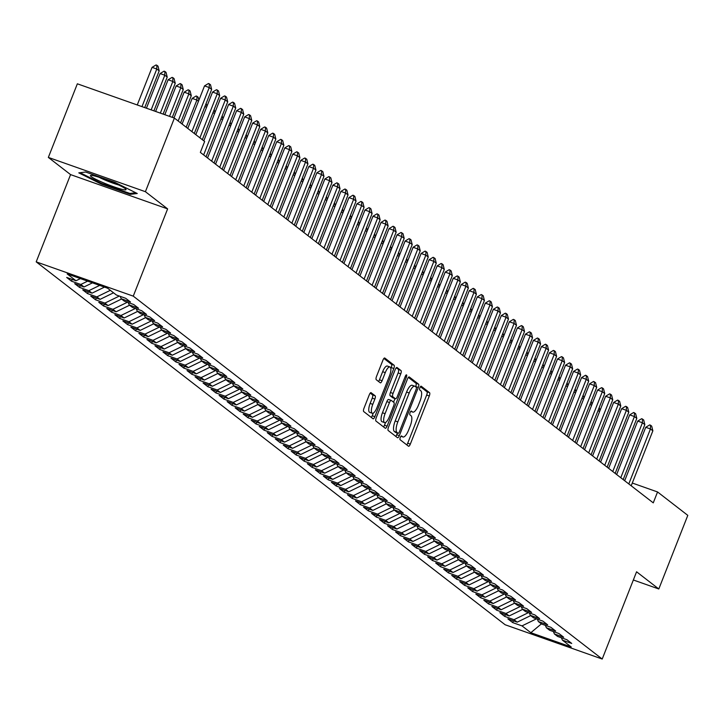 <?xml version="1.0" encoding="UTF-8"?>
<svg xmlns="http://www.w3.org/2000/svg" width="724" height="724" viewBox="0 0 724 724"><rect width="100%" height="100%" fill="white"/><g stroke="black" fill="none" stroke-linecap="round" stroke-linejoin="round"><path stroke-width="1.09" d="M400.3 437.432A2.027 0.67 109.5 0 0 400.11 439.73L408.481 446.201A2.896 0.95 109.5 0 0 408.571 446.256A2.896 0.95 109.5 0 0 410.318 444.138L429.296 395.965A2.896 0.95 109.5 0 0 429.567 392.68L421.196 386.209A2.027 0.67 109.5 0 0 421.133 386.173A2.027 0.67 109.5 0 0 419.911 387.648A2.027 0.67 109.5 0 0 419.721 389.955L420.807 390.788A9.249 3.041 109.5 0 1 419.947 401.304L418.372 405.313A9.249 3.041 109.5 0 1 412.771 412.092A9.249 3.041 109.5 0 1 412.481 411.929L411.395 411.096A2.027 0.67 109.5 0 0 411.332 411.06A2.027 0.67 109.5 0 0 410.101 412.544A2.027 0.67 109.5 0 0 409.92 414.843L410.997 415.676A9.249 3.041 109.5 0 1 410.146 426.192L408.562 430.21A9.249 3.041 109.5 0 1 402.96 436.979A9.249 3.041 109.5 0 1 402.671 436.825L401.594 435.984A2.027 0.67 109.5 0 0 401.521 435.948A2.027 0.67 109.5 0 0 400.3 437.432M371.15 392.698A2.896 0.95 109.5 0 0 371.059 392.643A2.896 0.95 109.5 0 0 369.303 394.761L363.982 408.282A2.896 0.95 109.5 0 0 363.719 411.567L373.005 418.753A2.896 0.95 109.5 0 0 373.095 418.807A2.896 0.95 109.5 0 0 374.851 416.689L393.829 368.516A2.896 0.95 109.5 0 0 394.091 365.231L384.797 358.036A2.896 0.95 109.5 0 0 384.706 357.991A2.896 0.95 109.5 0 0 382.96 360.109L376.525 376.435A2.896 0.95 109.5 0 0 376.263 379.72L380.236 382.797A2.896 0.95 109.5 0 0 380.326 382.842A2.896 0.95 109.5 0 0 382.082 380.724L385.268 372.634A7.738 2.543 109.5 0 1 389.955 366.968A7.738 2.543 109.5 0 1 389.485 375.892L376.987 407.603A7.738 2.543 109.5 0 1 372.308 413.268A7.738 2.543 109.5 0 1 372.779 404.345L374.86 399.06A2.896 0.95 109.5 0 0 375.123 395.775L370.959 392.625M145.406 191.697L48.345 157.416L70.572 174.611L167.624 208.892L145.406 191.697L174.403 118.084L204.648 141.488L200.349 152.393L653.265 502.863L657.555 491.958L632.296 483.035M167.624 208.892L133.261 296.143L602.214 659.039L505.153 624.758L36.2 261.862L133.261 296.143M633.346 579.987L658.804 588.983L636.577 571.788L602.214 659.039M658.804 588.983L687.8 515.361L657.555 491.958M388.471 427.232A2.896 0.95 109.5 0 0 388.209 430.518L397.494 437.703A2.896 0.95 109.5 0 0 397.585 437.758A2.896 0.95 109.5 0 0 399.34 435.64L418.309 387.467A2.896 0.95 109.5 0 0 418.581 384.182L409.286 376.987A2.896 0.95 109.5 0 0 409.196 376.942A2.896 0.95 109.5 0 0 407.449 379.059L388.471 427.232M385.249 428.228L375.964 421.042A2.896 0.95 109.5 0 1 376.227 417.757L395.204 369.584A2.896 0.95 109.5 0 1 396.951 367.466A2.896 0.95 109.5 0 1 397.042 367.511L401.024 370.588A2.896 0.95 109.5 0 1 400.752 373.874L393.06 393.413A2.896 0.95 109.5 0 0 392.788 396.698L395.431 398.743A2.896 0.95 109.5 0 0 395.521 398.788A2.896 0.95 109.5 0 0 397.268 396.671L405.286 376.335A2.027 0.67 109.5 0 1 406.508 374.851A2.027 0.67 109.5 0 1 406.381 377.186L387.096 426.164A2.896 0.95 109.5 0 1 385.34 428.282A2.896 0.95 109.5 0 1 385.249 428.228M513.397 620.821L512.701 622.595L522.013 625.889L530.837 632.713L571.236 646.985L562.412 640.152L571.725 643.446L566.91 639.717L557.598 636.432L554.385 633.943L563.697 637.238L558.892 633.509L549.579 630.224L546.367 627.735L555.679 631.029L550.864 627.301L541.552 624.016L538.348 621.527L547.661 624.821L542.846 621.092L533.534 617.807L530.321 615.328L539.633 618.613L534.819 614.884L525.506 611.599L522.303 609.119L531.615 612.404L526.801 608.676L517.488 605.391L514.275 602.911L523.588 606.196L518.782 602.477L509.47 599.182L506.257 596.703L515.569 599.988L510.755 596.268L501.442 592.974L498.239 590.494L507.551 593.78L502.737 590.06L493.424 586.766L490.211 584.286L499.524 587.571L494.709 583.852L485.397 580.558L482.193 578.078L491.506 581.363L486.691 577.643L477.378 574.349L474.175 571.87L483.487 575.164L478.673 571.435L469.36 568.15L466.147 565.661L475.46 568.955L470.645 565.227L461.333 561.942L458.129 559.453L467.442 562.747L462.627 559.019L453.315 555.733L450.102 553.245L459.414 556.539L454.609 552.81L445.296 549.525L442.083 547.036L451.396 550.331L446.581 546.602L437.269 543.317L434.065 540.837L443.378 544.122L438.563 540.394L429.251 537.108L426.038 534.629L435.35 537.914L430.536 534.185L421.223 530.9L418.019 528.42L427.332 531.706L422.517 527.986L413.205 524.692L409.992 522.212L419.305 525.497L414.499 521.778L405.187 518.484L401.974 516.004L411.286 519.289L406.472 515.569L397.159 512.275L393.956 509.796L403.268 513.081L398.453 509.361L389.141 506.067L385.928 503.587L395.241 506.872L390.426 503.153L381.114 499.859L377.91 497.379L387.222 500.673L382.408 496.945L373.095 493.659L369.892 491.171L379.195 494.465L374.389 490.736L365.077 487.451L361.864 484.962L371.177 488.257L366.362 484.528L357.05 481.243L353.846 478.754L363.158 482.048L358.344 478.32L349.031 475.034L345.819 472.546L355.131 475.84L350.316 472.111L341.013 468.826L337.8 466.346L347.113 469.632L342.298 465.903L332.986 462.618L329.782 460.138L339.094 463.423L334.28 459.704L324.967 456.41L321.755 453.93L331.067 457.215L326.252 453.496L316.94 450.201L313.736 447.722L323.049 451.007L318.234 447.287L308.922 443.993L305.709 441.513L315.021 444.798L310.216 441.079L300.903 437.785L297.691 435.305L307.003 438.59L302.189 434.871L292.876 431.576L289.672 429.097L298.985 432.382L294.17 428.662L284.858 425.368L281.645 422.888L290.957 426.183L286.143 422.454L276.83 419.169L273.627 416.68L282.939 419.974L278.125 416.246L268.812 412.961L265.599 410.472L274.912 413.766L270.106 410.037L260.794 406.752L257.581 404.264L266.894 407.558L262.079 403.829L252.767 400.544L249.563 398.055L258.875 401.349L254.061 397.621L244.748 394.336L241.535 391.856L250.848 395.141L246.033 391.413L236.721 388.127L233.517 385.648L242.83 388.933L238.015 385.213L228.703 381.919L225.499 379.439L234.811 382.724L229.997 379.005L220.684 375.711L217.472 373.231L226.784 376.516L221.969 372.797L212.657 369.502L209.453 367.023L218.766 370.308L213.951 366.588L204.639 363.294L201.426 360.814L210.738 364.1L205.933 360.38L196.62 357.086L193.408 354.606L202.72 357.891L197.905 354.172L188.593 350.878L185.389 348.398L194.702 351.692L189.887 347.963L180.575 344.678L177.362 342.19L186.674 345.484L181.86 341.755L172.547 338.47L169.344 335.981L178.656 339.275L173.841 335.547L164.529 332.262L161.316 329.773L170.629 333.067L165.823 329.339L156.511 326.053L153.298 323.565L162.61 326.859L157.796 323.13L148.483 319.845L145.28 317.365L154.592 320.651L149.778 316.922L140.465 313.637L137.252 311.157L146.565 314.442L141.75 310.723L132.438 307.428L129.234 304.949L138.546 308.234L133.732 304.514L124.419 301.22L121.216 298.741L130.519 302.026L125.714 298.306L116.401 295.012L107.577 288.188L67.178 273.916L76.002 280.749L80.418 278.595M512.701 622.595L507.886 618.875L517.198 622.16L513.995 619.681L528.448 612.64M505.379 614.613L504.682 616.386L513.995 619.681M504.682 616.386L499.868 612.667L509.18 615.952L505.967 613.472L520.429 606.431M497.361 608.404L496.655 610.178L505.967 613.472M496.655 610.178L491.849 606.459L501.153 609.744L497.949 607.264L512.411 600.223M489.334 602.196L488.637 603.97L497.949 607.264M488.637 603.97L483.822 600.25L493.135 603.535L489.931 601.056L504.384 594.015M481.315 595.988L480.618 597.762L489.931 601.056M480.618 597.762L475.804 594.042L485.116 597.327L481.903 594.847L496.365 587.807M473.297 589.779L472.591 591.553L481.903 594.847M472.591 591.553L467.776 587.834L477.089 591.119L473.885 588.639L488.338 581.598M465.27 583.571L464.573 585.354L473.885 588.639M464.573 585.354L459.758 581.625L469.071 584.911L465.858 582.431L480.32 575.39M457.251 577.363L456.545 579.146L465.858 582.431M456.545 579.146L451.74 575.417L461.052 578.711L457.839 576.223L472.301 569.182M449.224 571.155L448.527 572.937L457.839 576.223M448.527 572.937L443.712 569.209L453.025 572.503L449.821 570.014L464.274 562.973M441.206 564.946L440.509 566.729L449.821 570.014M440.509 566.729L435.694 563L445.007 566.295L441.794 563.806L456.256 556.765M433.187 558.747L432.481 560.521L441.794 563.806M432.481 560.521L427.667 556.792L436.979 560.086L433.776 557.598L448.237 550.566M425.16 552.539L424.463 554.312L433.776 557.598M424.463 554.312L419.649 550.584L428.961 553.878L425.748 551.398L440.21 544.358M417.142 546.33L416.436 548.104L425.748 551.398M416.436 548.104L411.63 544.385L420.943 547.67L417.73 545.19L432.192 538.149M409.114 540.122L408.417 541.896L417.73 545.19M408.417 541.896L403.603 538.176L412.915 541.462L409.712 538.982L424.164 531.941M401.096 533.914L400.399 535.688L409.712 538.982M400.399 535.688L395.585 531.968L404.897 535.253L401.684 532.774L416.146 525.733M393.078 527.706L392.372 529.479L401.684 532.774M392.372 529.479L387.557 525.76L396.87 529.045L393.666 526.565L408.128 519.524M385.05 521.497L384.353 523.271L393.666 526.565M384.353 523.271L379.539 519.551L388.851 522.837L385.648 520.357L400.101 513.316M377.032 515.289L376.335 517.063L385.648 520.357M376.335 517.063L371.521 513.343L380.833 516.628L377.62 514.149L392.082 507.108M369.005 509.081L368.308 510.863L377.62 514.149M368.308 510.863L363.493 507.135L372.806 510.42L369.602 507.94L384.055 500.899M360.986 502.872L360.29 504.655L369.602 507.94M360.29 504.655L355.475 500.927L364.787 504.221L361.575 501.732L376.037 494.691M352.968 496.664L352.262 498.447L361.575 501.732M352.262 498.447L347.457 494.718L356.769 498.012L353.556 495.524L368.018 488.483M344.941 490.456L344.244 492.239L353.556 495.524M344.244 492.239L339.429 488.51L348.742 491.804L345.538 489.315L359.991 482.284M336.922 484.256L336.226 486.03L345.538 489.315M336.226 486.03L331.411 482.302L340.723 485.596L337.511 483.107L351.973 476.075M328.904 478.048L328.198 479.822L337.511 483.107M328.198 479.822L323.384 476.093L332.696 479.388L329.492 476.908L343.945 469.867M320.877 471.84L320.18 473.614L329.492 476.908M320.18 473.614L315.365 469.894L324.678 473.179L321.465 470.7L335.927 463.659M312.858 465.632L312.153 467.405L321.465 470.7M312.153 467.405L307.347 463.686L316.659 466.971L313.447 464.491L327.909 457.45M304.831 459.423L304.134 461.197L313.447 464.491M304.134 461.197L299.32 457.478L308.632 460.763L305.428 458.283L319.881 451.242M296.813 453.215L296.116 454.989L305.428 458.283M296.116 454.989L291.301 451.269L300.614 454.554L297.401 452.075L311.863 445.034M288.795 447.007L288.089 448.78L297.401 452.075M288.089 448.78L283.274 445.061L292.587 448.346L289.383 445.866L303.845 438.825M280.767 440.798L280.07 442.581L289.383 445.866M280.07 442.581L275.256 438.853L284.568 442.138L281.355 439.658L295.817 432.617M272.749 434.59L272.043 436.373L281.355 439.658M272.043 436.373L267.237 432.644L276.55 435.929L273.337 433.45L287.799 426.409M264.722 428.382L264.025 430.165L273.337 433.45M264.025 430.165L259.21 426.436L268.523 429.73L265.319 427.241L279.772 420.201M256.703 422.173L256.006 423.956L265.319 427.241M256.006 423.956L251.192 420.228L260.504 423.522L257.292 421.033L271.753 413.992M248.685 415.965L247.979 417.748L257.292 421.033M247.979 417.748L243.164 414.019L252.477 417.314L249.273 414.825L263.735 407.793M240.658 409.766L239.961 411.54L249.273 414.825M239.961 411.54L235.146 407.811L244.459 411.105L241.255 408.617L255.708 401.585M232.639 403.558L231.942 405.331L241.255 408.617M231.942 405.331L227.128 401.603L236.44 404.897L233.228 402.417L247.689 395.376M224.621 397.349L223.915 399.123L233.228 402.417M223.915 399.123L219.101 395.404L228.413 398.689L225.209 396.209L239.662 389.168M216.594 391.141L215.897 392.915L225.209 396.209M215.897 392.915L211.082 389.195L220.395 392.48L217.182 390.001L231.644 382.96M208.575 384.933L207.869 386.707L217.182 390.001M207.869 386.707L203.064 382.987L212.376 386.272L209.164 383.792L223.625 376.752M200.548 378.724L199.851 380.498L209.164 383.792M199.851 380.498L195.037 376.779L204.349 380.064L201.145 377.584L215.598 370.543M192.53 372.516L191.833 374.29L201.145 377.584M191.833 374.29L187.018 370.57L196.331 373.856L193.118 371.376L207.58 364.335M184.511 366.308L183.805 368.091L193.118 371.376M183.805 368.091L178.991 364.362L188.303 367.647L185.1 365.168L199.562 358.127M176.484 360.099L175.787 361.882L185.1 365.168M175.787 361.882L170.973 358.154L180.285 361.448L177.072 358.959L191.534 351.918M168.466 353.891L167.76 355.674L177.072 358.959M167.76 355.674L162.954 351.945L172.267 355.24L169.054 352.751L183.516 345.71M160.438 347.683L159.742 349.466L169.054 352.751M159.742 349.466L154.927 345.737L164.239 349.031L161.036 346.543L175.489 339.502M152.42 341.475L151.723 343.257L161.036 346.543M151.723 343.257L146.909 339.529L156.221 342.823L153.008 340.334L167.47 333.302M144.402 335.275L143.696 337.049L153.008 340.334M143.696 337.049L138.881 333.321L148.194 336.615L144.99 334.126L159.452 327.094M136.374 329.067L135.678 330.841L144.99 334.126M135.678 330.841L130.863 327.112L140.175 330.406L136.963 327.927L151.425 320.886M128.356 322.859L127.659 324.633L136.963 327.927M127.659 324.633L122.845 320.913L132.157 324.198L128.944 321.718L143.406 314.678M120.329 316.65L119.632 318.424L128.944 321.718M119.632 318.424L114.817 314.705L124.13 317.99L120.926 315.51L135.379 308.469M112.311 310.442L111.614 312.216L120.926 315.51M111.614 312.216L106.799 308.496L116.112 311.782L112.899 309.302L127.361 302.261M104.292 304.234L103.586 306.008L112.899 309.302M103.586 306.008L98.781 302.288L108.084 305.573L104.88 303.094L119.342 296.053M96.265 298.026L95.568 299.799L104.88 303.094M95.568 299.799L90.753 296.08L100.066 299.365L96.862 296.885L110.338 290.324M88.247 291.817L87.55 293.6L96.862 296.885M87.55 293.6L82.735 289.872L92.048 293.157L88.835 290.677L99.677 285.401M80.228 285.609L79.522 287.392L88.835 290.677M79.522 287.392L74.708 283.663L84.02 286.957L80.817 284.469L87.64 281.147M72.201 279.401L71.504 281.183L80.817 284.469M71.504 281.183L66.689 277.455L76.002 280.749M121.216 298.741L120.202 296.36M129.234 304.949L128.22 302.569M84.02 286.957L92.455 282.849M137.252 311.157L136.248 308.777M92.048 293.157L104.5 287.102M145.28 317.365L144.266 314.976M100.066 299.365L113.541 292.804M153.298 323.565L152.284 321.185M108.084 305.573L121.569 299.012M161.316 329.773L160.312 327.393M116.112 311.782L129.587 305.22M169.344 335.981L168.33 333.601M124.13 317.99L137.614 311.429M177.362 342.19L176.357 339.809M132.157 324.198L145.633 317.637M185.389 348.398L184.376 346.018M140.175 330.406L153.651 323.845M193.408 354.606L192.394 352.226M148.194 336.615L161.678 330.053M201.426 360.814L200.421 358.434M156.221 342.823L169.697 336.262M209.453 367.023L208.44 364.643M164.239 349.031L177.715 342.47M217.472 373.231L216.467 370.851M172.267 355.24L185.742 348.678M225.499 379.439L224.485 377.059M180.285 361.448L193.761 354.878M233.517 385.648L232.504 383.267M188.303 367.647L201.788 361.086M241.535 391.856L240.531 389.467M196.331 373.856L209.806 367.294M249.563 398.055L248.549 395.675M204.349 380.064L217.824 373.503M257.581 404.264L256.577 401.883M212.376 386.272L225.852 379.711M265.599 410.472L264.595 408.092M220.395 392.48L233.87 385.919M273.627 416.68L272.613 414.3M228.413 398.689L241.897 392.127M281.645 422.888L280.641 420.508M236.44 404.897L249.916 398.336M289.672 429.097L288.659 426.717M244.459 411.105L257.934 404.544M297.691 435.305L296.677 432.925M252.477 417.314L265.961 410.752M305.709 441.513L304.704 439.133M260.504 423.522L273.98 416.961M313.736 447.722L312.723 445.341M268.523 429.73L282.007 423.16M321.755 453.93L320.75 451.55M276.55 435.929L290.025 429.368M329.782 460.138L328.768 457.749M284.568 442.138L298.044 435.577M337.8 466.346L336.787 463.957M292.587 448.346L306.071 441.785M345.819 472.546L344.814 470.166M300.614 454.554L314.089 447.993M353.846 478.754L352.832 476.374M308.632 460.763L322.108 454.201M361.864 484.962L360.86 482.582M316.659 466.971L330.135 460.41M369.892 491.171L368.878 488.791M324.678 473.179L338.153 466.618M377.91 497.379L376.896 494.999M332.696 479.388L346.181 472.826M385.928 503.587L384.924 501.207M340.723 485.596L354.199 479.035M393.956 509.796L392.942 507.415M348.742 491.804L362.217 485.243M401.974 516.004L400.96 513.624M356.769 498.012L370.245 491.451M409.992 522.212L408.988 519.832M364.787 504.221L378.263 497.65M418.019 528.42L417.006 526.04M372.806 510.42L386.29 503.859M426.038 534.629L425.033 532.24M380.833 516.628L394.308 510.067M434.065 540.837L433.052 538.448M388.851 522.837L402.327 516.275M442.083 547.036L441.07 544.656M396.87 529.045L410.354 522.484M450.102 553.245L449.097 550.864M404.897 535.253L418.372 528.692M458.129 559.453L457.116 557.073M412.915 541.462L426.391 534.9M466.147 565.661L465.143 563.281M420.943 547.67L434.418 541.109M474.175 571.87L473.161 569.489M428.961 553.878L442.436 547.317M482.193 578.078L481.179 575.698M436.979 560.086L450.464 553.525M490.211 584.286L489.207 581.906M445.007 566.295L458.482 559.733M498.239 590.494L497.225 588.114M453.025 572.503L466.5 565.942M506.257 596.703L505.252 594.323M461.052 578.711L474.528 572.141M514.275 602.911L513.271 600.531M469.071 584.911L482.546 578.349M522.303 609.119L521.289 606.73M477.089 591.119L490.573 584.558M530.321 615.328L529.316 612.938M485.116 597.327L498.592 590.766M538.348 621.527L537.335 619.147M493.135 603.535L506.61 596.974M546.367 627.735L545.353 625.355M501.153 609.744L514.637 603.183M554.385 633.943L553.38 631.563M509.18 615.952L522.656 609.391M562.412 640.152L561.399 637.772M517.198 622.16L530.683 615.599M174.403 118.084L77.35 83.803L48.345 157.416M70.572 174.611L36.2 261.862M624.812 480.392L623.726 480.012M530.837 632.713L541.389 623.889M522.013 625.889L536.475 618.848M101.152 184.014L130.383 194.34L137.261 193.507L114.899 182.358L85.667 172.031L78.798 172.864L101.152 184.014L101.414 183.362M406.761 444.88A2.896 0.95 109.5 0 0 407.702 443.215L426.671 395.042A2.896 0.95 109.5 0 0 426.943 391.756L420.409 386.697M415.603 386.761L415.694 386.535A2.896 0.95 109.5 0 0 415.956 383.249L408.381 377.394M395.784 436.373A2.896 0.95 109.5 0 0 396.716 434.708L397.376 433.043M398.109 433.287A2.027 0.67 109.5 0 0 398.173 433.323A2.027 0.67 109.5 0 0 399.395 431.839L416.056 389.557A2.027 0.67 109.5 0 0 416.237 387.259L415.096 386.372A9.249 3.041 109.5 0 0 414.807 386.209A9.249 3.041 109.5 0 0 409.205 392.987L397.82 421.893A9.249 3.041 109.5 0 0 396.96 432.4L398.109 433.287L395.485 432.364A2.027 0.67 109.5 0 0 395.548 432.4A2.027 0.67 109.5 0 0 395.621 432.409M412.472 385.449A9.249 3.041 109.5 0 0 412.182 385.286A9.249 3.041 109.5 0 0 406.58 392.064L409.205 392.987M395.485 432.364L394.345 431.477A9.249 3.041 109.5 0 1 395.195 420.961L406.58 392.064M396.137 367.919L401.024 370.588M392.996 397.883A2.896 0.95 109.5 0 1 392.897 397.865A2.896 0.95 109.5 0 1 392.806 397.811L390.173 395.775A2.896 0.95 109.5 0 1 390.435 392.489L398.128 372.951A2.896 0.95 109.5 0 0 398.399 369.665M394.969 398.598L393.557 402.182M385.557 422.472L384.471 425.232L387.096 426.164M385.068 413.685A7.738 2.543 109.5 0 0 384.607 422.608A7.738 2.543 109.5 0 0 389.286 416.943L393.684 405.775A2.896 0.95 109.5 0 0 393.956 402.49L391.313 400.444A2.896 0.95 109.5 0 0 391.222 400.399A2.896 0.95 109.5 0 0 389.476 402.517L385.068 413.685L382.453 412.761A7.738 2.543 109.5 0 0 381.982 421.685L384.607 422.608M391.123 400.381L388.688 399.521A2.896 0.95 109.5 0 0 388.598 399.467A2.896 0.95 109.5 0 0 386.851 401.585L389.476 402.517M382.453 412.761L386.851 401.585M383.539 426.907A2.896 0.95 109.5 0 0 384.471 425.232M372.308 413.268L369.683 412.345A7.738 2.543 109.5 0 1 370.154 403.422L372.236 398.137A2.896 0.95 109.5 0 0 372.498 394.852L370.245 393.096M389.955 366.968L387.331 366.045A7.738 2.543 109.5 0 0 382.643 371.702L385.268 372.634M378.525 381.467A2.896 0.95 109.5 0 0 379.457 379.801L382.643 371.702M390.833 368.534L391.204 367.584A2.896 0.95 109.5 0 0 391.467 364.299L383.892 358.443M371.294 417.431A2.896 0.95 109.5 0 0 372.227 415.766L373.267 413.132M130.773 193.344L130.383 194.34M599.21 407.576L599.97 410.599M599.562 411.648L598.069 410.49M628.794 483.94L650.451 428.961L645.736 427.296L649.699 424.907L650.487 425.187L651.691 426.119L652.858 430.825L631.201 485.795M624.676 480.745L645.736 427.296M652.858 430.825L650.451 428.961L650.487 425.187M591.191 401.368L591.951 404.39M591.535 405.44L590.042 404.282M583.173 395.168L583.933 398.182M583.517 399.232L582.024 398.073M620.776 477.731L642.432 422.753L637.708 421.087L641.672 418.698L643.663 419.911L644.84 424.617L623.183 479.596M616.658 474.537L637.708 421.087M644.84 424.617L642.432 422.753L642.46 418.979M612.757 471.523L634.414 416.544L629.69 414.879L633.654 412.49L635.645 413.703L636.812 418.409L615.165 473.387M608.631 468.328L629.69 414.879M636.812 418.409L634.414 416.544L634.441 412.771M95.197 176.131A19.15 1.955 -158.5 0 0 90.835 175.416A19.15 1.955 -158.5 0 0 99.939 181.262A19.15 1.955 -158.5 0 0 121.279 189.145A19.15 1.955 -158.5 0 0 125.904 189.226A19.15 1.955 -158.5 0 0 113.614 182.729A19.15 1.955 -158.5 0 0 95.197 176.131M99.17 177.308A14.498 1.475 -158.5 0 0 118.51 184.928M135.723 192.747L129.904 193.444L101.586 183.444L80.065 172.71M575.146 388.96L575.906 391.974M575.499 393.023L574.005 391.865M567.127 382.752L567.888 385.765M567.471 386.815L565.978 385.657M604.73 465.315L626.387 410.336L621.663 408.671L625.636 406.282L626.423 406.562L627.618 407.494L628.794 412.2L607.137 467.179M600.612 462.12L621.663 408.671M628.794 412.2L626.387 410.336L626.423 406.562M596.712 459.107L618.368 404.128L613.644 402.463L617.608 400.082L619.599 401.286L620.776 405.992L599.119 460.971M592.585 455.921L613.644 402.463M620.776 405.992L618.368 404.128L618.396 400.354M559.109 376.543L559.869 379.557M559.453 380.607L557.96 379.448M588.684 452.898L610.341 397.919L605.626 396.254L609.59 393.874L610.377 394.146L611.581 395.078L612.748 399.784L591.092 454.762M584.567 449.713L605.626 396.254M612.748 399.784L610.341 397.919L610.377 394.146M551.082 370.335L551.842 373.349M551.426 374.399L549.932 373.24M580.666 446.69L602.323 391.711L597.599 390.046L601.563 387.666L602.35 387.937L603.554 388.869L604.73 393.575L583.073 448.554M576.548 443.504L597.599 390.046M604.73 393.575L602.323 391.711L602.35 387.937M543.063 364.127L543.824 367.14M543.407 368.19L541.914 367.041M535.036 357.918L535.796 360.932M535.389 361.982L533.896 360.833M527.018 351.71L527.778 354.724M527.362 355.774L525.868 354.624M518.999 345.502L519.76 348.525M519.343 349.565L517.85 348.416M510.972 339.294L511.732 342.316M511.325 343.366L509.832 342.208M502.954 333.085L503.714 336.108M503.298 337.158L501.804 335.999M494.926 326.877L495.687 329.9M495.279 330.949L493.786 329.791M486.908 320.678L487.668 323.691M487.252 324.741L485.759 323.583M478.89 314.469L479.65 317.483M479.234 318.533L477.74 317.374M572.648 440.482L594.304 385.512L589.58 383.838L593.544 381.458L595.535 382.661L596.712 387.367L575.055 442.346M568.521 437.296L589.58 383.838M596.712 387.367L594.304 385.512L594.332 381.738M564.62 434.273L586.277 379.304L581.553 377.629L585.526 375.249L587.517 376.462L588.684 381.159L567.028 436.138M560.503 431.088L581.553 377.629M588.684 381.159L586.277 379.304L586.313 375.53M556.602 428.065L578.259 373.095L573.535 371.421L577.499 369.041L578.286 369.321L579.49 370.254L580.666 374.951L559.009 429.929M552.475 424.879L573.535 371.421M580.666 374.951L578.259 373.095L578.286 369.321M548.584 421.857L570.231 366.887L565.516 365.222L569.48 362.833L571.471 364.045L572.639 368.751L550.982 423.721M544.457 418.671L565.516 365.222M572.639 368.751L570.231 366.887L570.268 363.113M540.557 415.657L562.213 360.679L557.489 359.014L561.453 356.624L562.24 356.905L563.444 357.837L564.62 362.543L542.964 417.513M536.439 412.463L557.489 359.014M564.62 362.543L562.213 360.679L562.24 356.905M532.538 409.449L554.195 354.47L549.471 352.805L553.435 350.416L554.222 350.697L555.426 351.629L556.602 356.335L534.946 411.304M528.411 406.255L549.471 352.805M556.602 356.335L554.195 354.47L554.222 350.697M524.511 403.241L546.168 348.262L541.452 346.597L545.416 344.208L547.407 345.42L548.575 350.126L526.918 405.105M520.393 400.046L541.452 346.597M548.575 350.126L546.168 348.262L546.204 344.488M516.493 397.033L538.149 342.054L533.425 340.389L537.389 337.999L539.38 339.212L540.557 343.918L518.9 398.897M512.375 393.838L533.425 340.389M540.557 343.918L538.149 342.054L538.176 338.28M508.474 390.824L530.131 335.846L525.407 334.18L529.371 331.791L531.362 333.004L532.529 337.71L510.882 392.689M504.347 387.63L525.407 334.18M532.529 337.71L530.131 335.846L530.158 332.072M470.862 308.261L471.623 311.275M471.215 312.325L469.722 311.166M500.447 384.616L522.104 329.637L517.379 327.972L521.352 325.592L522.131 325.863L523.334 326.796L524.511 331.502L502.854 386.48M496.329 381.43L517.379 327.972M524.511 331.502L522.104 329.637L522.131 325.863M462.844 302.053L463.604 305.066M463.188 306.116L461.695 304.958M492.429 378.408L514.085 323.429L509.361 321.764L513.325 319.384L514.112 319.655L515.316 320.587L516.493 325.293L494.836 380.272M488.302 375.222L509.361 321.764M516.493 325.293L514.085 323.429L514.112 319.655M454.817 295.844L455.577 298.858M455.17 299.908L453.677 298.75M484.401 372.199L506.058 317.221L501.343 315.555L505.307 313.175L506.094 313.447L507.298 314.379L508.465 319.085L486.809 374.064M480.284 369.014L501.343 315.555M508.465 319.085L506.058 317.221L506.094 313.447M446.798 289.636L447.559 292.65M447.142 293.7L445.649 292.55M476.383 365.991L498.04 311.021L493.316 309.347L497.279 306.967L499.27 308.171L500.447 312.877L478.79 367.855M472.265 362.805L493.316 309.347M500.447 312.877L498.04 311.021L498.067 307.248M438.78 283.428L439.54 286.442M439.124 287.491L437.631 286.342M468.365 359.783L490.021 304.813L485.297 303.139L489.261 300.759L490.048 301.039L491.252 301.971L492.42 306.668L470.772 361.647M464.238 356.597L485.297 303.139M492.42 306.668L490.021 304.813L490.048 301.039M430.753 277.22L431.513 280.233M431.106 281.283L429.613 280.134M460.337 353.574L481.994 298.605L477.27 296.931L481.243 294.55L483.234 295.763L484.401 300.46L462.745 355.439M456.22 350.389L477.27 296.931M484.401 300.46L481.994 298.605L482.03 294.831M422.735 271.011L423.495 274.034M423.078 275.075L421.585 273.925M452.319 347.366L473.976 292.396L469.252 290.731L473.215 288.342L475.206 289.555L476.383 294.261L454.726 349.23M448.192 344.181L469.252 290.731M476.383 294.261L473.976 292.396L474.003 288.623M414.716 264.803L415.476 267.826M415.06 268.876L413.567 267.717M444.301 341.167L465.948 286.188L461.233 284.523L465.197 282.134L465.984 282.414L467.188 283.346L468.356 288.052L446.699 343.022M440.174 337.972L461.233 284.523M468.356 288.052L465.948 286.188L465.984 282.414M406.689 258.595L407.449 261.617M407.033 262.667L405.54 261.509M436.273 334.959L457.93 279.98L453.206 278.315L457.17 275.925L457.957 276.206L459.161 277.138L460.337 281.844L438.681 336.814M432.156 331.764L453.206 278.315M460.337 281.844L457.93 279.98L457.957 276.206M398.671 252.386L399.431 255.409M399.014 256.459L397.521 255.301M428.255 328.75L449.912 273.772L445.188 272.106L449.151 269.717L449.939 269.998L451.143 270.93L452.319 275.636L430.662 330.615M424.128 325.556L445.188 272.106M452.319 275.636L449.912 273.772L449.939 269.998M390.643 246.187L391.403 249.201M390.996 250.251L389.503 249.092M420.228 322.542L441.884 267.563L437.169 265.898L441.133 263.509L441.921 263.789L443.124 264.722L444.292 269.428L422.635 324.406M416.11 319.347L437.169 265.898M444.292 269.428L441.884 267.563L441.921 263.789M382.625 239.979L383.385 242.993M382.969 244.042L381.476 242.884M412.209 316.334L433.866 261.355L429.142 259.69L433.106 257.31L435.097 258.513L436.273 263.219L414.617 318.198M408.083 313.139L429.142 259.69M436.273 263.219L433.866 261.355L433.893 257.581M374.607 233.771L375.367 236.784M374.951 237.834L373.457 236.676M404.191 310.125L425.839 255.147L421.124 253.481L425.088 251.101L427.079 252.305L428.246 257.011L406.589 311.99M400.064 306.94L421.124 253.481M428.246 257.011L425.839 255.147L425.875 251.373M366.579 227.562L367.339 230.576M366.932 231.626L365.439 230.467M396.164 303.917L417.82 248.938L413.096 247.273L417.06 244.893L417.848 245.164L419.051 246.097L420.228 250.803L398.571 305.781M392.046 300.732L413.096 247.273M420.228 250.803L417.82 248.938L417.848 245.164M358.561 221.354L359.321 224.368M358.905 225.417L357.412 224.259M388.145 297.709L409.802 242.73L405.078 241.065L409.042 238.685L409.829 238.956L411.033 239.888L412.209 244.594L390.553 299.573M384.019 294.523L405.078 241.065M412.209 244.594L409.802 242.73L409.829 238.956M350.534 215.146L351.294 218.159M350.887 219.209L349.393 218.06M380.118 291.501L401.775 236.531L397.06 234.857L401.024 232.476L403.015 233.68L404.182 238.386L382.525 293.365M376 288.315L397.06 234.857M404.182 238.386L401.775 236.531L401.811 232.757M342.515 208.937L343.276 211.951M342.859 213.001L341.366 211.851M372.1 285.292L393.756 230.323L389.032 228.648L392.996 226.268L393.784 226.549L394.987 227.481L396.164 232.178L374.507 287.156M367.982 282.107L389.032 228.648M396.164 232.178L393.756 230.323L393.784 226.549M334.497 202.729L335.257 205.743M334.841 206.793L333.348 205.643M364.082 279.084L385.738 224.114L381.014 222.44L384.978 220.06L385.765 220.34L386.969 221.273L388.136 225.978L366.489 280.948M359.955 275.898L381.014 222.44M388.136 225.978L385.738 224.114L385.765 220.34M326.47 196.521L327.23 199.543M326.823 200.584L325.329 199.435M356.054 272.885L377.711 217.906L372.987 216.241L376.96 213.852L377.747 214.132L378.942 215.064L380.118 219.77L358.461 274.74M351.936 269.69L372.987 216.241M380.118 219.77L377.711 217.906L377.747 214.132M318.451 190.312L319.212 193.335M318.795 194.385L317.302 193.227M348.036 266.676L369.692 211.698L364.968 210.032L368.932 207.643L369.72 207.924L370.923 208.856L372.1 213.562L350.443 268.532M343.909 263.482L364.968 210.032M372.1 213.562L369.692 211.698L369.72 207.924M310.433 184.104L311.193 187.127M310.777 188.177L309.284 187.018M340.009 260.468L361.665 205.489L356.95 203.824L360.914 201.435L361.701 201.715L362.905 202.648L364.072 207.354L342.416 262.323M335.891 257.273L356.95 203.824M364.072 207.354L361.665 205.489L361.701 201.715M302.406 177.896L303.166 180.919M302.75 181.968L301.256 180.81M331.99 254.26L353.647 199.281L348.923 197.616L352.887 195.227L353.674 195.507L354.878 196.439L356.054 201.145L334.398 256.124M327.872 251.065L348.923 197.616M356.054 201.145L353.647 199.281L353.674 195.507M294.387 171.697L295.148 174.71M294.731 175.76L293.238 174.602M323.972 248.051L345.629 193.073L340.904 191.407L344.868 189.018L345.656 189.299L346.859 190.231L348.036 194.937L326.379 249.916M319.845 244.857L340.904 191.407M348.036 194.937L345.629 193.073L345.656 189.299M286.36 165.488L287.12 168.502M286.713 169.552L285.22 168.393M315.945 241.843L337.601 186.864L332.877 185.199L336.85 182.819L338.841 184.023L340.009 188.729L318.352 243.707M311.827 238.648L332.877 185.199M340.009 188.729L337.601 186.864L337.637 183.091M278.342 159.28L279.102 162.294M278.686 163.343L277.192 162.185M307.926 235.635L329.583 180.656L324.859 178.991L328.823 176.611L330.814 177.814L331.99 182.52L310.334 237.499M303.799 232.449L324.859 178.991M331.99 182.52L329.583 180.656L329.61 176.882M270.324 153.072L271.084 156.085M270.667 157.135L269.174 155.977M299.908 229.427L321.556 174.448L316.841 172.783L320.804 170.402L322.795 171.606L323.963 176.312L302.306 231.291M295.781 226.241L316.841 172.783M323.963 176.312L321.556 174.448L321.592 170.674M262.296 146.863L263.056 149.877M262.649 150.927L261.156 149.768M291.881 223.218L313.537 168.24L308.813 166.574L312.777 164.194L313.564 164.466L314.768 165.398L315.945 170.104L294.288 225.083M287.763 220.033L308.813 166.574M315.945 170.104L313.537 168.24L313.564 164.466M254.278 140.655L255.038 143.669M254.622 144.719L253.129 143.569M283.862 217.01L305.519 162.04L300.795 160.366L304.759 157.986L306.75 159.19L307.926 163.895L286.27 218.874M279.736 213.824L300.795 160.366M307.926 163.895L305.519 162.04L305.546 158.266M246.251 134.447L247.011 137.46M246.603 138.51L245.11 137.361M275.835 210.802L297.492 155.832L292.777 154.158L296.74 151.778L298.731 152.99L299.899 157.687L278.242 212.666M271.717 207.616L292.777 154.158M299.899 157.687L297.492 155.832L297.528 152.058M238.232 128.238L238.992 131.252M238.576 132.302L237.083 131.153M267.817 204.593L289.473 149.624L284.749 147.949L288.713 145.569L290.704 146.782L291.881 151.488L270.224 206.458M263.699 201.408L284.749 147.949M291.881 151.488L289.473 149.624L289.5 145.85M230.214 122.03L230.974 125.053M230.558 126.103L229.065 124.944M259.798 198.394L281.446 143.415L276.731 141.75L280.695 139.361L281.482 139.642L282.686 140.574L283.853 145.28L262.206 200.249M255.672 195.199L276.731 141.75M283.853 145.28L281.446 143.415L281.482 139.642M222.187 115.822L222.947 118.845M222.54 119.894L221.046 118.736M251.771 192.186L273.428 137.207L268.704 135.542L272.677 133.153L273.455 133.433L274.658 134.365L275.835 139.071L254.178 194.041M247.653 188.991L268.704 135.542M275.835 139.071L273.428 137.207L273.455 133.433M214.168 109.614L214.928 112.636M214.512 113.686L213.019 112.528M243.753 185.977L265.409 130.999L260.685 129.334L264.649 126.944L265.437 127.225L266.64 128.157L267.817 132.863L246.16 187.833M239.626 182.783L260.685 129.334M267.817 132.863L265.409 130.999L265.437 127.225M206.141 103.414L206.901 106.428M206.494 107.478L205.001 106.319M235.725 179.769L257.382 124.79L252.667 123.125L256.631 120.736L257.418 121.017L258.622 121.949L259.789 126.655L238.133 181.633M231.608 176.575L252.667 123.125M259.789 126.655L257.382 124.79L257.418 121.017M198.467 101.27L196.901 100.057L186.204 127.207M192.177 98.383L196.141 96.002L196.928 96.283L196.901 100.057L192.177 98.383L182.077 124.021M196.928 96.283L198.132 97.206L198.883 100.22M227.707 173.561L249.364 118.582L244.64 116.917L248.603 114.528L249.391 114.808L250.594 115.74L251.771 120.446L230.114 175.425M223.589 170.366L244.64 116.917M251.771 120.446L249.364 118.582L249.391 114.808M180.584 122.863L191.281 95.704L188.883 93.849L178.176 121.008M184.158 92.174L188.122 89.794L188.91 90.075L188.883 93.849L184.158 92.174L174.004 117.94M188.91 90.075L190.113 91.007L191.281 95.704M219.689 167.353L241.345 112.374L236.621 110.709L240.585 108.329L242.576 109.532L243.744 114.238L222.096 169.217M215.562 164.158L236.621 110.709M243.744 114.238L241.345 112.374L241.373 108.6M172.294 117.333L183.263 89.505L180.855 87.64L169.543 116.365M176.131 85.966L180.104 83.586L180.882 83.866L180.855 87.64L176.131 85.966L164.819 114.7M180.882 83.866L182.086 84.799L183.263 89.505M211.661 161.144L233.318 106.166L228.594 104.5L232.567 102.12L233.354 102.392L234.549 103.324L235.725 108.03L214.069 163.009M207.544 157.959L228.594 104.5M235.725 108.03L233.318 106.166L233.354 102.392M163.108 114.093L175.244 83.296L172.837 81.432L160.348 113.116M168.113 79.767L172.077 77.377L172.864 77.658L172.837 81.432L168.113 79.767L155.633 111.451M172.864 77.658L174.068 78.59L175.244 83.296M203.643 154.936L225.3 99.957L220.576 98.292L224.54 95.912L225.327 96.183L226.531 97.116L227.707 101.822L206.05 156.8M203.815 140.845L220.576 98.292M227.707 101.822L225.3 99.957L225.327 96.183M153.922 110.844L167.217 77.088L164.81 75.224L151.162 109.876M160.095 73.558L164.058 71.169L164.846 71.45L164.81 75.224L160.095 73.558L146.438 108.202M164.846 71.45L166.049 72.382L167.217 77.088M199.915 137.822L217.272 93.758L212.557 92.084L216.521 89.704L218.512 90.907L219.68 95.613L202.322 139.687M195.797 134.637L212.557 92.084M219.68 95.613L217.272 93.758L217.309 89.984M144.728 107.605L159.199 70.88L156.791 69.015L141.976 106.627M152.067 67.35L156.031 64.961L156.818 65.241L156.791 69.015L152.067 67.35L137.252 104.962M156.818 65.241L158.022 66.174L159.199 70.88M191.896 131.614L209.254 87.55L204.53 85.875L208.494 83.495L210.485 84.699L211.661 89.405L194.303 133.478M187.769 128.429L204.53 85.875M211.661 89.405L209.254 87.55L209.281 83.776M400.987 436.228L402.671 436.825M410.789 411.341L412.481 411.929M426.943 391.756L429.567 392.68M426.671 395.042L429.296 395.965M407.702 443.215L410.318 444.138M415.956 383.249L418.581 384.182M415.694 386.535L418.309 387.467M396.716 434.708L399.34 435.64M395.195 420.961L397.82 421.893M394.345 431.477L396.96 432.4M398.128 372.951L400.752 373.874M390.435 392.489L393.06 393.413M390.173 395.775L392.788 396.698M392.806 397.811L395.431 398.743M405.123 376.742L406.381 377.186M372.498 394.852L375.123 395.775M372.236 398.137L374.86 399.06M370.154 403.422L372.779 404.345M379.457 379.801L382.082 380.724M391.467 364.299L394.091 365.231M391.204 367.584L393.829 368.516M372.227 415.766L374.851 416.689M400.951 436.273L402.96 436.979M410.752 411.377L412.771 412.092M395.548 432.4L398.173 433.323M412.182 385.286L414.807 386.209M392.897 397.865L395.521 398.788M388.598 399.467L391.222 400.399"/></g></svg>
